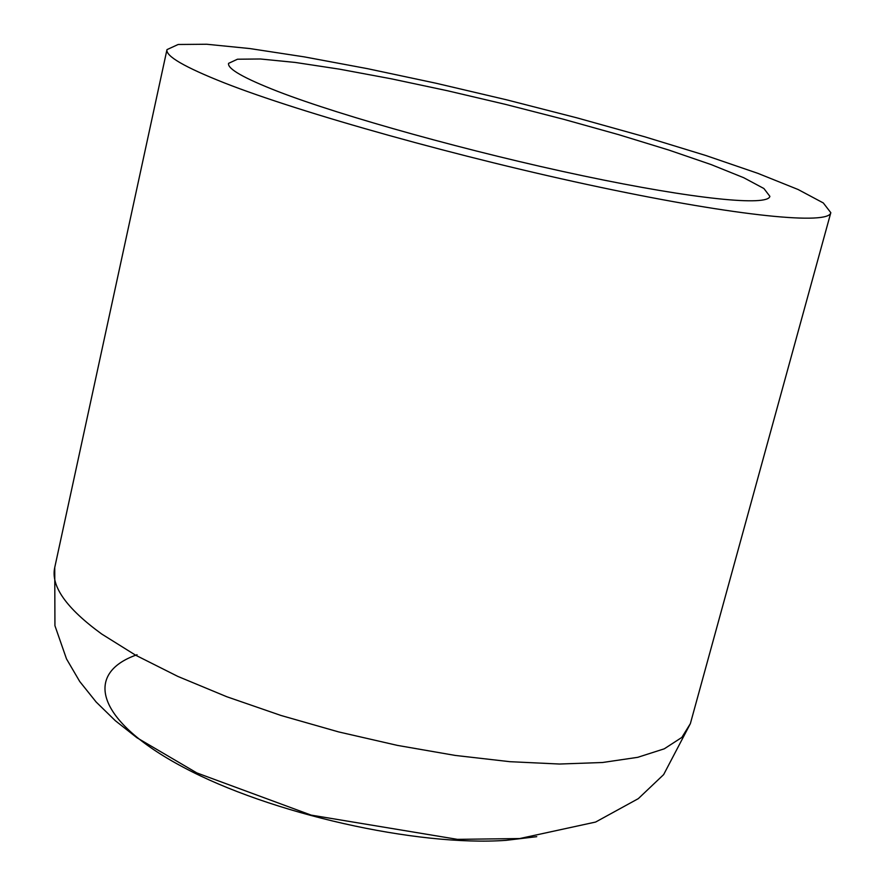 <?xml version="1.0" encoding="UTF-8"?>
<svg xmlns="http://www.w3.org/2000/svg" width="885" height="885" viewBox="0 0 885 885"><rect width="100%" height="100%" fill="white"/><g stroke="black" fill="none" stroke-linecap="round" stroke-linejoin="round"><path stroke-width="1.33" d="M224.148 82.814C184.545 67.116 165.495 56.054 166.977 49.626L178.162 44.482L206.736 44.25L249.858 48.564L304.451 56.905L367.419 68.654L435.763 83.179L506.596 99.817L577.075 117.893L644.38 136.688L705.622 155.439L757.87 173.349L798.082 189.501L823.293 202.942L830.816 212.688C828.769 225.044 738.875 216.559 600.185 187.266C461.771 158.105 300.944 113.059 224.148 82.814M277.99 91.498C243.862 78.19 227.39 68.82 228.551 63.366L237.479 59.218L260.389 58.985L295.214 62.437L339.619 69.185L391.104 78.776L447.224 90.69L505.479 104.375L563.446 119.243L618.692 134.675L668.772 150.041L711.241 164.621L743.699 177.708L763.899 188.516L769.884 196.337C768.08 206.437 694.603 199.324 583.193 175.85C472.004 152.463 342.274 116.377 277.99 91.498M166.977 49.626L54.737 567.506C50.644 586.069 66.309 608.26 101.742 634.047L135.726 655.254L177.819 676.406L226.792 696.738L281.043 715.489L338.634 731.917L397.42 745.391L455.211 755.425L509.882 761.686L559.508 764.032L602.519 762.505L637.698 757.328L664.27 748.821L681.837 737.426L690.366 723.631L830.816 212.688M137.042 654.734C83.378 673.385 95.956 720.899 183.261 767.218C269.881 813.603 416.691 846.691 506.076 840.341L536.752 836.668M54.737 567.506L54.936 625.706L66.508 658.916L79.716 681.483L96.155 702.026L115.338 720.711L136.998 737.791L196.879 772.937L311.133 815.107L457.445 839.356L519.716 838.549L595.605 822.054L638.317 798.635L663.639 774.607L690.366 723.631"/></g></svg>

